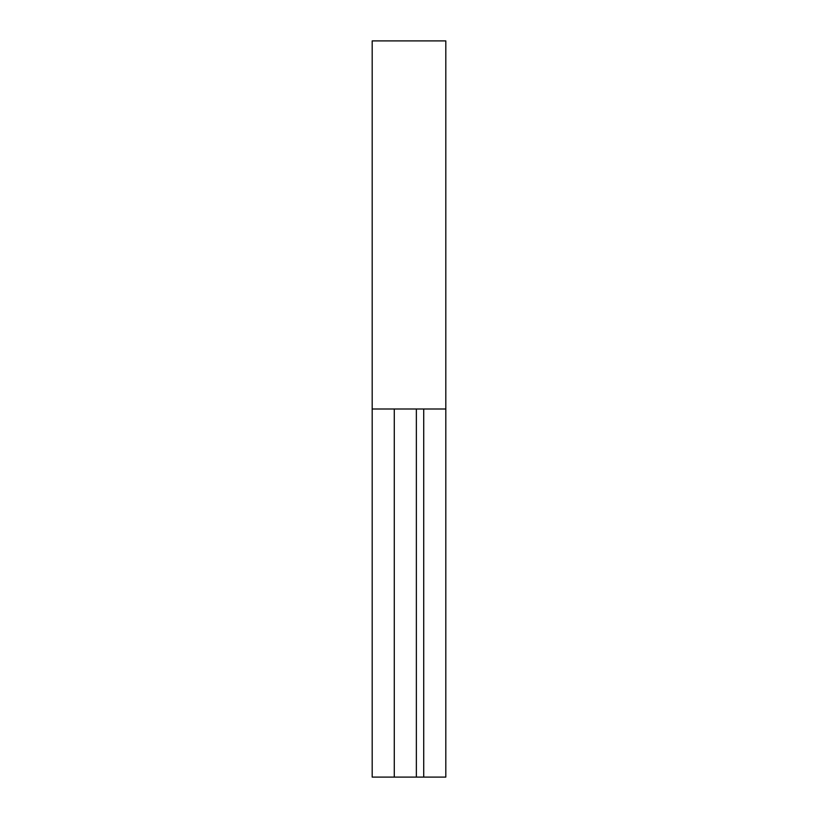 <?xml version="1.0" encoding="UTF-8"?>
<svg xmlns="http://www.w3.org/2000/svg" width="818" height="818" viewBox="0 0 818 818"><rect width="100%" height="100%" fill="white"/><g stroke="black" fill="none" stroke-linecap="round" stroke-linejoin="round"><path stroke-width="1.23" d="M445.81 409L423.724 409L445.81 409L445.81 40.9L372.19 40.9L372.19 777.1L445.81 777.1L445.81 409M416.362 777.1L416.362 409L372.19 409L394.276 409L394.276 777.1M416.362 409L423.724 409L423.724 777.1"/></g></svg>
